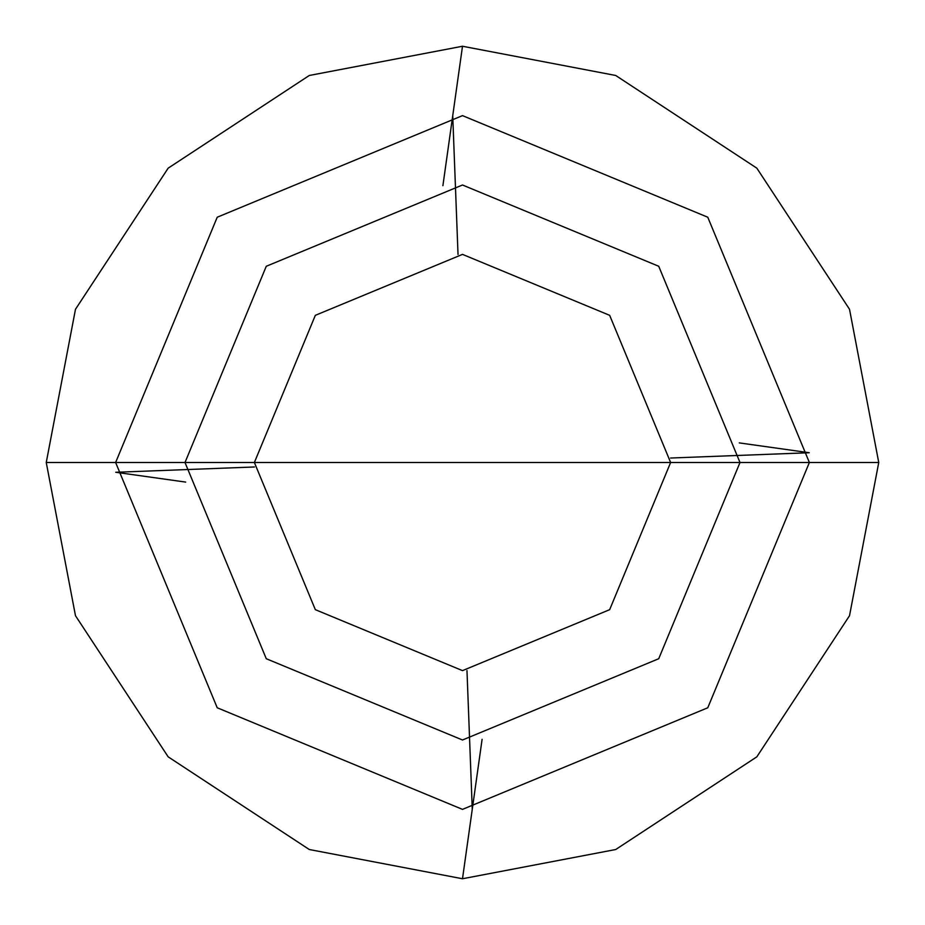 <?xml version="1.0" encoding="UTF-8"?>
<svg xmlns="http://www.w3.org/2000/svg" width="925" height="925" viewBox="0 0 925 925"><rect width="100%" height="100%" fill="white"/><g stroke="black" fill="none" stroke-linecap="round" stroke-linejoin="round"><path stroke-width="1.39" d="M878.75 462.5L849.52 309.285L756.835 168.165L615.715 75.48L462.5 46.25L309.285 75.48L168.165 168.165L75.48 309.285L46.25 462.5L115.625 462.5L217.225 217.225L462.5 115.625L707.775 217.225L809.375 462.5L878.75 462.5L849.52 309.285L756.835 168.165L615.715 75.48L462.5 46.25L309.285 75.48L168.165 168.165L75.48 309.285L46.25 462.5L670.625 462.5L609.668 609.668L462.5 670.625L315.333 609.668L254.375 462.5L315.333 315.333L462.5 254.375L609.668 315.333L670.625 462.5L809.375 462.5L707.775 217.225L462.5 115.625L217.225 217.225L115.625 462.5L217.225 707.775L462.5 809.375L707.775 707.775L809.375 462.5L878.75 462.5L849.52 615.715L756.835 756.835L615.715 849.52L462.5 878.75L309.285 849.52L168.165 756.835L75.48 615.715L46.25 462.5L75.48 615.715L168.165 756.835L309.285 849.52L462.5 878.75L615.715 849.52L756.835 756.835L849.52 615.715L878.75 462.5M740 462.5L809.375 462.5L707.775 707.775L462.5 809.375L217.225 707.775L115.625 462.5L670.625 462.5L609.668 315.333L462.5 254.375L315.333 315.333L254.375 462.5L315.333 609.668L462.5 670.625L609.668 609.668L670.625 462.5L740 462.5L658.727 266.273L462.5 185L266.273 266.273L185 462.5L266.273 266.273L462.5 185L658.727 266.273L740 462.5L658.727 658.727L462.5 740L266.273 658.727L185 462.5L266.273 658.727L462.5 740L658.727 658.727L740 462.5M466.975 670.579L472.27 809.236M462.5 878.75L482.098 739.306M670.579 458.025L809.236 452.73L739.306 442.902M458.025 254.421L452.73 115.764M462.5 46.25L442.902 185.694M254.421 466.975L115.764 472.27L185.694 482.098"/></g></svg>
